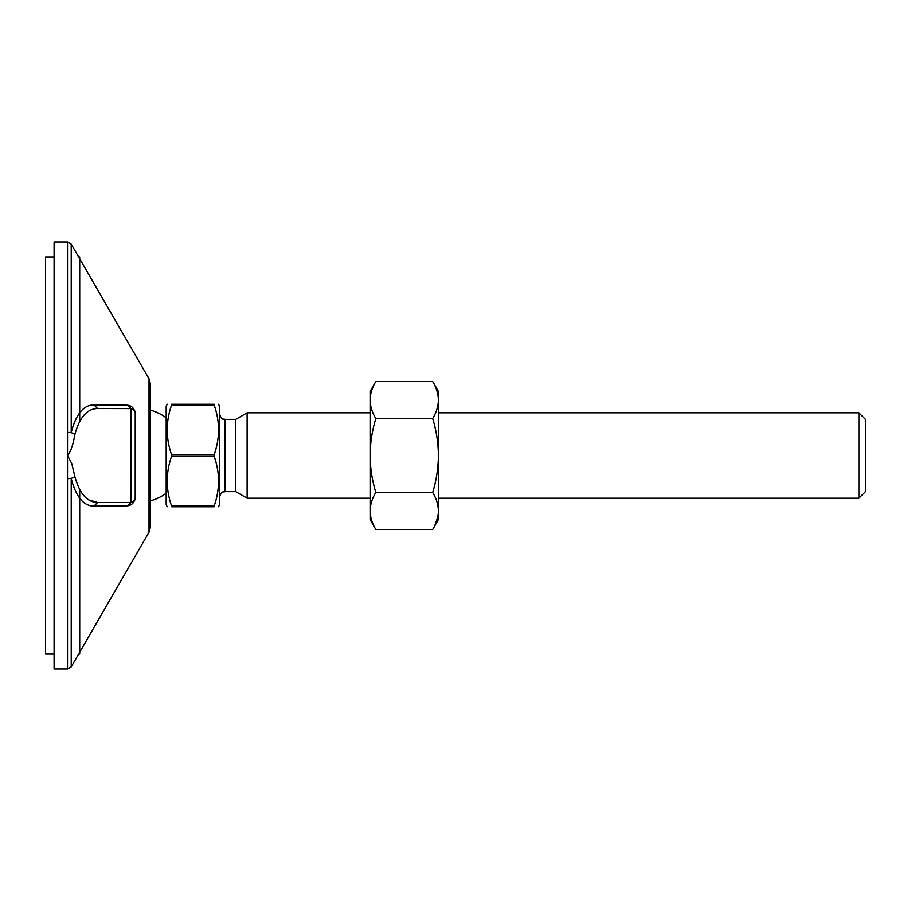 <?xml version="1.0" encoding="UTF-8"?>
<svg xmlns="http://www.w3.org/2000/svg" width="911" height="911" viewBox="0 0 911 911"><rect width="100%" height="100%" fill="white"/><g stroke="black" fill="none" stroke-linecap="round" stroke-linejoin="round"><path stroke-width="1.37" d="M78.619 256.925L79.712 256.925L79.712 421.429M54.091 256.925L45.55 256.925L45.55 654.075L54.091 654.075M79.712 489.571L79.712 654.075M432.702 529.462L438.419 519.555L438.419 455.5C438.271 468.095 436.358 480.416 432.702 492.487C436.358 498.511 438.271 504.683 438.419 510.969C438.271 517.266 436.358 523.426 432.702 529.462L375.81 529.462C372.155 523.426 370.242 517.266 370.094 510.969L370.094 391.445L375.81 381.538C372.155 387.574 370.242 393.734 370.094 400.031C370.242 393.734 372.155 387.574 375.81 381.538L432.702 381.538C436.358 387.574 438.271 393.734 438.419 400.031L438.419 391.445L432.702 381.538M438.419 400.031C438.271 406.317 436.358 412.489 432.702 418.513C436.358 430.584 438.271 442.905 438.419 455.5L438.396 398.824M375.81 529.462L370.094 519.555L370.094 510.969C370.242 504.683 372.155 498.511 375.81 492.487C372.155 480.416 370.242 468.095 370.094 455.5C370.242 442.905 372.155 430.584 375.81 418.513C372.155 412.489 370.242 406.317 370.094 400.031M435.709 387.539L434.798 385.501M434.023 383.964L433.499 382.973M370.094 510.969L370.151 512.802M370.253 513.918L370.606 516.332M370.834 517.402L371.665 520.409M435.059 524.93L437.679 517.402M437.906 516.332L438.111 515.102M438.362 512.802L438.419 510.969M432.702 492.487L375.81 492.487M432.702 418.513L375.81 418.513M171.575 405.053L214.176 405.053C219.984 421.599 219.984 438.157 214.176 454.703L171.575 454.703C165.768 438.157 165.768 421.599 171.575 405.053L171.575 404.256C165.768 404.256 165.768 404.256 171.575 404.256C165.768 404.256 165.768 404.256 171.575 404.256L214.176 404.256L214.176 405.053M219.562 496.996C222.056 489.731 223.275 492.68 224.903 491.655L224.903 419.345L235.79 419.345L235.79 491.655L247.132 498.203L370.094 498.203M235.79 419.345L247.132 412.797L247.132 498.203M150.178 410.087A46.973 46.973 0 0 1 166.189 417.796M166.189 493.204A46.973 46.973 0 0 1 150.178 500.913M214.176 404.256C219.984 404.256 219.984 404.256 214.176 404.256M218.492 404.256L219.562 406.124L219.562 504.876L218.492 506.744M214.176 454.703L214.176 456.297C219.984 472.843 219.984 489.401 214.176 505.947L214.176 506.744C219.984 506.744 219.984 506.744 214.176 506.744L171.575 506.744C165.768 506.744 165.768 506.744 171.575 506.744C165.768 506.744 165.768 506.744 171.575 506.744L171.575 505.947C165.768 489.401 165.768 472.843 171.575 456.297L214.176 456.297M171.575 454.703L171.575 456.297M214.176 505.947L171.575 505.947M865.45 419.345L865.45 491.655L858.902 498.203L858.902 412.797L865.45 419.345M167.26 404.256L166.189 406.124L166.189 504.876L167.26 506.744M93.856 404.883L93.913 404.883C83.516 404.962 75.943 414.186 71.217 432.588L67.516 432.349L67.516 478.651L71.217 478.412L74.918 476.715C79.644 493.762 87.205 502.348 97.602 502.473L130.956 502.473L127.255 505.799C131.366 505.525 134.019 502.997 135.227 498.203A4.27 4.27 0 0 1 130.956 502.473L131.651 502.416M149.028 378.782L149.028 532.218L150.178 527.936L150.178 383.064L149.028 378.782L71.217 244.114L71.217 432.588L74.918 434.285C79.644 417.238 87.205 408.652 97.602 408.527L131.651 408.584M122.473 405.133L120.275 405.11M114.057 405.042L111.37 405.019M93.913 404.883L127.255 405.201L130.956 408.527L97.602 408.527L93.913 404.883M135.192 412.171L135.227 412.797C134.019 408.003 131.366 405.475 127.255 405.201M134.908 499.809L132.357 502.234L133.792 501.403M135.227 498.203L135.227 498.203A4.27 4.27 0 0 1 130.956 502.473L130.956 408.527A4.27 4.27 0 0 1 135.227 412.797L135.215 498.476M133.792 409.597L132.357 408.766L134.908 411.191M67.516 478.651L67.516 669.016L71.217 666.886L71.217 478.412C75.943 496.814 83.516 506.038 93.913 506.117L97.602 502.473L88.834 499.945M87.741 499.228L86.431 498.203M67.516 669.016L54.091 669.016L54.091 241.984L67.516 241.984L71.217 244.114M74.918 476.715L71.718 463.437L67.516 455.5C70.648 452.004 73.108 444.921 74.918 434.285M127.255 505.799L93.913 506.117M67.516 432.349L67.516 241.984M438.419 498.203L858.902 498.203M247.132 412.797L370.094 412.797M438.419 412.797L858.902 412.797M224.903 491.655L235.79 491.655M149.028 532.218L79.712 652.185M78.619 654.075L71.217 666.886M224.903 419.345C223.275 418.32 222.056 421.269 219.562 414.004"/></g></svg>
